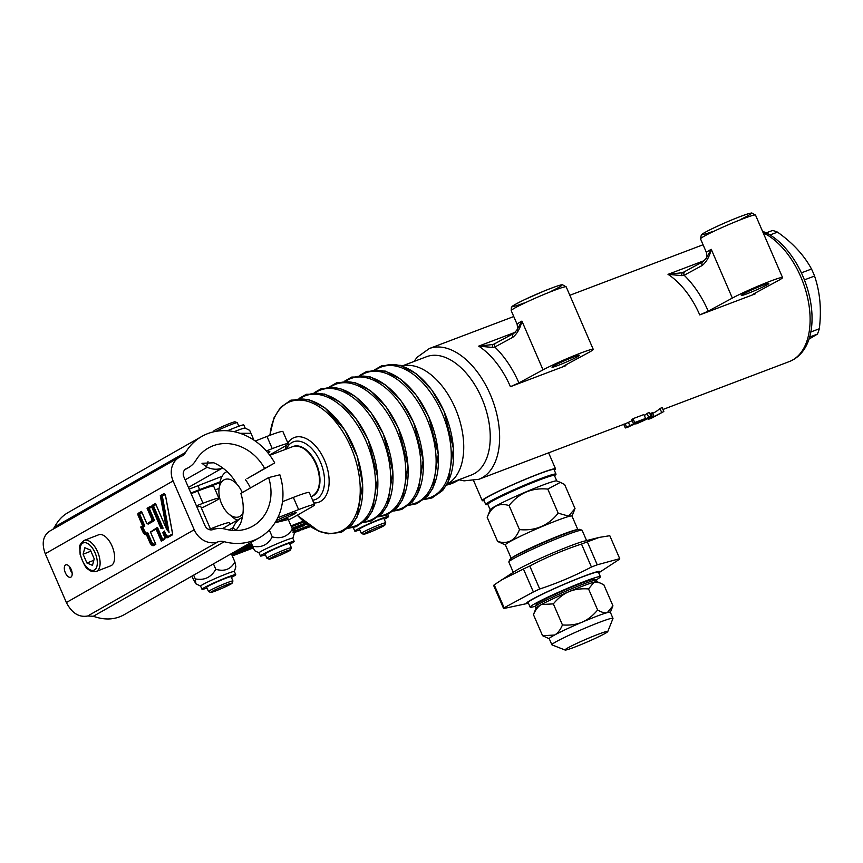<?xml version="1.0" encoding="UTF-8"?>
<svg xmlns="http://www.w3.org/2000/svg" width="863" height="863" viewBox="0 0 863 863"><rect width="100%" height="100%" fill="white"/><g stroke="black" fill="none" stroke-linecap="round" stroke-linejoin="round"><path stroke-width="1.29" d="M402.244 365.934L426.581 356.699A63.247 37.001 69.2 0 1 483.604 402.73A63.247 37.001 69.2 0 1 471.435 474.984L447.088 484.219M447.196 484.024A63.247 37.001 -110.8 0 0 457.099 412.773A63.247 37.001 -110.8 0 0 402.449 366.009M319.181 484.542A25.966 15.189 -110.8 0 0 306.268 450.486M459.127 479.828L455.437 481.824A49.925 40.367 -118.4 0 1 451.457 483.647A49.925 40.367 -118.4 0 1 446.592 485.082M518.339 464.305L543.841 454.639M484.067 500.626A39.946 2.546 -23.4 0 1 482.244 500.626A39.946 2.546 -23.4 0 1 501.327 489.904A39.946 2.546 -23.4 0 1 539.569 473.571A39.946 2.546 -23.4 0 1 555.556 468.9A39.946 2.546 -23.4 0 1 554.326 470.227M565.955 365.642L510.421 386.689L518.911 382.913A76.559 44.779 -110.8 0 0 494.833 347.034L512.87 337.271C517.196 333.733 520.206 328.339 521.921 321.09L516.732 330.292C517.552 330.486 517.692 328.512 517.142 324.369A29.957 1.909 156.6 0 1 521.921 321.09L543.032 369.86A29.957 1.909 -23.4 0 1 573.496 355.923A29.957 1.909 -23.4 0 1 593.237 349.353A29.957 1.909 -23.4 0 1 588.469 352.633L564.348 365.685L563.291 366.419L565.955 365.642A69.903 40.885 -110.8 0 0 565.664 364.973M755.276 293.862L699.742 314.909L708.232 311.133A76.559 44.779 -110.8 0 0 684.154 275.254L702.191 265.491C706.517 261.953 709.526 256.559 711.241 249.31L706.053 258.512C706.873 258.706 707.013 256.732 706.463 252.589A29.957 1.909 156.6 0 1 711.241 249.31L732.353 298.08A29.957 1.909 -23.4 0 1 762.816 284.143A29.957 1.909 -23.4 0 1 782.558 277.573A29.957 1.909 -23.4 0 1 777.79 280.853L753.669 293.905L752.612 294.639L755.276 293.862A69.903 40.885 -110.8 0 0 754.985 293.193M644.359 415.578A69.903 40.885 -110.8 0 0 646.991 413.377L649.343 412.492L651.026 416.376L640.637 421.996L653.744 415.88L651.252 417.972L663.82 411.522L651.77 418.048L648.555 419.267L650.864 417.304L636.614 423.787L636.182 422.784M649.904 413.787L652.352 412.676L653.744 415.88M652.655 413.355A69.903 40.885 -110.8 0 0 659.947 408.469L662.148 407.638L663.82 411.522M631.77 419.785A69.903 40.885 -110.8 0 0 633.021 418.674L643.917 414.542L645.6 418.436L628.393 426.958C625.071 428.199 624.413 428.264 626.43 427.163L641.975 420.033L633.302 423.323L631.77 419.785M623.679 424.208L625.287 427.919L626.43 427.163L625.362 423.733L478.836 479.289A69.903 40.885 -110.8 0 0 492.288 399.429A69.903 40.885 -110.8 0 0 429.278 348.566L417.099 357.282L414.013 361.468M625.006 423.862L632.849 420.4M543.032 369.86L518.911 382.913M573.496 357.055A14.973 0.949 -23.4 0 1 579.494 355.297A14.973 0.949 -23.4 0 1 566.128 362.126A14.973 0.949 -23.4 0 1 551.996 367.196A14.973 0.949 -23.4 0 1 559.159 363.172A14.973 0.949 -23.4 0 1 573.496 357.055M732.353 298.08L708.232 311.133M762.816 285.275A14.973 0.949 -23.4 0 1 768.814 283.517A14.973 0.949 -23.4 0 1 755.449 290.346A14.973 0.949 -23.4 0 1 741.317 295.416A14.973 0.949 -23.4 0 1 748.48 291.392A14.973 0.949 -23.4 0 1 762.816 285.275M492.633 347.444L494.833 347.034A3.333 2.686 61.6 0 1 495.772 343.15A3.333 2.686 61.6 0 0 495.772 343.15L493.345 344.402A3.333 2.05 63.7 0 0 492.633 347.444L478.695 346.128A69.903 40.885 69.2 0 1 510.421 386.689M681.953 275.653L684.154 275.254A3.333 2.686 61.6 0 1 685.093 271.37A3.333 2.686 61.6 0 0 685.093 271.37L682.665 272.622A3.333 2.05 63.7 0 0 681.953 275.653L668.016 274.348A69.903 40.885 69.2 0 1 699.742 314.909M493.226 344.466L478.695 346.128L515.222 332.277M512.87 337.271A3.333 2.686 -118.4 0 1 513.809 333.388L495.772 343.15A3.333 2.686 61.6 0 1 496.031 343.032L493.496 344.337A3.333 2.05 63.7 0 0 493.356 344.391L492.417 344.801M516.754 330.249L513.819 333.388A3.333 2.686 -118.4 0 1 513.852 333.366M682.547 272.686L668.016 274.348L704.542 260.497M703.172 261.586A3.333 2.686 61.6 0 0 703.14 261.608L685.093 271.37A3.333 2.686 61.6 0 1 685.351 271.252L682.816 272.557A3.333 2.05 63.7 0 0 682.676 272.611L681.738 273.021M706.074 258.479L703.14 261.608A3.333 2.686 61.6 0 0 702.191 265.491M636.614 423.787L648.674 417.271L646.991 413.377M648.674 417.271L651.026 416.376M652.309 416.43L650.929 413.226M648.555 419.267L648.253 418.555M661.63 412.352L659.947 408.469M633.302 423.323L634.704 422.568L633.021 418.674M634.704 422.568L645.6 418.436M628.922 426.203L628.253 426.602M629.763 425.502L628.437 422.439M632.849 424.974L632.601 424.413M635.351 423.916L635.082 423.28M635.222 423.96L634.952 423.345M763.194 232.816A69.903 40.885 69.2 0 1 808.038 299.849A69.903 40.885 69.2 0 1 789.321 361.565C795.88 358.986 801.112 354.456 805.028 347.962A69.008 40.367 -110.8 0 0 805.352 282.395A69.008 40.367 -110.8 0 0 762.547 231.316M227.023 471.543A26.624 15.577 -110.8 0 0 226.419 471.845A26.624 15.577 -110.8 0 0 219.925 482.978L219.137 488.199A19.968 11.683 69.2 0 1 236.753 483.992M242.967 513.291A19.968 11.683 69.2 0 1 239.838 516.441A19.968 11.683 69.2 0 1 228.943 514.078L233.01 517.466A26.624 15.577 -110.8 0 0 237.185 520.238M250.389 487.973A26.624 15.577 -110.8 0 0 245.362 479.623M228.943 514.078A19.968 11.683 69.2 0 1 219.137 488.199M236.958 484.219A19.968 11.683 69.2 0 1 242.266 492.59M810.842 331.975L819.321 328.76C821.652 309.698 820.055 292.126 814.553 276.041L804.402 279.882M809.019 339.105L817.401 334.121L809.645 337.066M801.393 272.859L811.511 269.019C804.089 255.232 792.763 242.935 777.509 232.125L770.012 234.963M817.401 334.121A63.236 36.99 -110.8 0 0 819.321 328.76M814.553 276.041A63.236 36.99 -110.8 0 0 811.511 269.019M766.193 232.881L772.558 230.475A63.236 36.99 -110.8 0 1 777.509 232.125M487.897 504.456A38.274 2.438 -23.4 0 1 485.75 504.542L483.776 499.968A38.274 2.438 -23.4 0 1 517.94 482.525A38.274 2.438 -23.4 0 1 554.035 469.558L556.009 474.132A38.274 2.438 -23.4 0 1 554.488 475.642M485.75 504.542A38.274 2.438 -23.4 0 1 519.914 487.099A38.274 2.438 -23.4 0 1 556.009 474.132M553.528 475.416A35.61 2.265 156.6 0 0 506.71 493.215A35.61 2.265 156.6 0 0 488.382 503.604M509.084 499.386A36.278 2.309 -23.4 0 1 556.689 480.918L560.357 482.363L547.778 489.084C531.845 487.573 518.943 493.064 509.073 505.535C498.749 502.493 491.457 506.441 487.196 517.379L490.238 509.677A36.278 2.309 -23.4 0 1 509.084 499.386M505.427 544.963L497.606 541.446C507.929 544.488 515.222 540.54 519.483 529.602C535.416 531.112 548.318 525.632 558.188 513.161L568.544 516.117L575.017 508.555L564.607 484.477L560.357 482.363M497.606 541.446L487.196 517.379M519.483 529.602L509.073 505.535M558.188 513.161L547.778 489.084M577.822 529.558L571.986 516.085A36.278 2.309 156.6 0 0 537.778 528.372A36.278 2.309 156.6 0 0 505.394 544.898L511.23 558.383M577.466 529.645A36.278 2.309 156.6 0 0 543.712 542.093A36.278 2.309 156.6 0 0 511.532 558.178M298.63 509.612A33.29 2.114 -23.4 0 1 314.564 504.704L309.288 492.514A33.29 2.114 156.6 0 0 293.344 497.412L298.63 509.612L277.778 517.735M282.481 501.651L293.344 497.412M232.233 530.389L233.021 528.21A44.93 38.781 60.3 0 0 233.29 527.498A23.301 20.108 -119.7 0 1 241.327 517.876A23.301 20.108 -119.7 0 1 242.33 517.358M268.62 477.595L279.871 474.79A58.253 50.27 -119.7 0 1 259.45 537.671A58.253 50.27 -119.7 0 1 224.272 541.716A13.312 11.489 60.3 0 0 217.81 541.921A19.968 17.238 -119.7 0 1 194.218 529.742L173.096 480.95A19.968 17.238 -119.7 0 1 179.321 457.314A19.968 17.238 -119.7 0 1 180.874 456.549A13.312 11.489 60.3 0 0 181.91 456.042A13.312 11.489 60.3 0 0 185.61 452.385A58.253 50.27 -119.7 0 1 201.802 436.43A58.253 50.27 -119.7 0 1 274.736 462.935L246.98 478.738L264.661 468.447A44.93 38.781 60.3 0 0 208.393 447.994A44.93 38.781 60.3 0 0 195.901 460.313A26.624 22.977 -119.7 0 1 188.501 467.606A26.624 22.977 -119.7 0 1 186.43 468.631A6.656 5.75 60.3 0 0 185.912 468.889A6.656 5.75 60.3 0 0 183.83 476.764L204.952 525.556A6.656 5.75 60.3 0 0 212.816 529.623A26.624 22.977 -119.7 0 1 225.718 529.224A44.93 38.781 60.3 0 0 252.859 526.096A44.93 38.781 60.3 0 0 268.62 477.595L240.853 493.399A44.93 38.781 60.3 0 1 240.324 524.046L235.955 530.551M208.868 529.472L213.56 527.638A33.29 2.114 -23.4 0 1 229.504 522.741L230.151 524.24M314.564 504.704A33.29 2.114 -23.4 0 1 310.853 507.476L294.79 516.624A33.29 2.114 -23.4 0 1 288.469 519.947M275.092 522.6A21.64 1.381 -23.4 0 1 277.444 521.673A21.64 1.381 -23.4 0 1 287.616 518.393L287.778 518.415M276.333 520.518A13.312 0.852 -23.4 0 1 289.86 514.596A13.312 0.852 -23.4 0 1 296.236 512.644A13.312 0.852 -23.4 0 1 288.771 516.732A13.312 0.852 -23.4 0 1 275.254 522.342M179.321 457.314L49.439 531.274C42.923 535.999 41.532 543.485 45.264 553.733L66.375 602.525C71.866 613.118 78.975 617.606 87.692 615.999L93.333 616.268C104.617 620.292 114.811 619.817 123.905 614.844L259.45 537.671M201.802 436.43L67.983 512.622C62.352 515.869 57.907 520.637 54.671 526.937L52.891 529.299M191.133 493.636L197.735 491.058A33.29 2.114 156.6 0 1 204.736 488.436L219.979 482.644M196.408 505.826L203.01 503.258A33.29 2.114 -23.4 0 1 218.943 498.35A33.29 2.114 -23.4 0 1 201.392 508.07M197.012 507.207A13.312 0.852 -23.4 0 1 200.615 506.29L210.399 528.879M218.943 498.35L213.668 486.16A33.29 2.114 156.6 0 0 204.736 488.436M189.191 489.138L222.071 476.322M272.244 448.641A33.29 2.114 -23.4 0 1 288.177 443.733L282.902 431.543A33.29 2.114 156.6 0 0 266.969 436.441L272.244 448.641L266.3 450.95M255.243 441.015L266.969 436.441M222.686 467.94L222.514 468.016A23.301 20.108 -119.7 0 1 207.228 467.271A44.93 38.781 60.3 0 0 206.516 466.959L201.974 463.28L213.819 462.795A44.93 38.781 60.3 0 1 236.904 484.251M288.177 443.733A33.29 2.114 -23.4 0 1 284.477 446.505L269.58 454.974M267.379 452.201A13.312 0.852 -23.4 0 1 269.849 451.673A13.312 0.852 -23.4 0 1 268.015 452.978M274.736 462.935L264.661 468.447M71.165 569.397A6.656 3.333 68.7 0 1 70.658 577.261A6.656 3.333 68.7 0 1 65.135 572.266A6.656 3.333 68.7 0 1 65.825 564.855A6.656 3.333 68.7 0 1 71.165 569.397M114.132 561.382A16.645 8.339 68.7 0 1 110.809 565.772L96.311 571.414A16.645 8.339 -111.3 0 0 99.633 567.034A16.645 8.339 -111.3 0 0 95.922 548.458A16.645 8.339 -111.3 0 0 84.229 540.4L98.727 534.758A16.645 8.339 68.7 0 1 110.41 542.805A16.645 8.339 68.7 0 1 114.132 561.382M69.709 566.883A6.656 3.333 -111.3 0 0 72.147 573.14M155.707 544.089L150.561 532.212L156.084 529.073L161.327 541.187L164.563 539.343A2.093 1.046 -111.3 0 0 164.66 536.905L163.7 534.424A4.747 2.373 -111.3 0 0 167.67 537.584L172.201 534.995A2.093 1.046 -111.3 0 0 172.557 533.41L165.62 496.074A2.093 1.046 -111.3 0 0 163.603 493.819L160.281 495.718L166.397 528.652L155.502 503.474L152.255 505.319A2.093 1.046 -111.3 0 0 152.168 507.768L160.95 528.059L162.028 527.962L162.158 528.749L163.129 528.199L162.028 527.962L153.118 507.368L152.578 507.573A1.769 0.885 68.7 0 1 152.654 505.513L153.193 505.308A1.769 0.885 -111.3 0 0 153.118 507.368L153.948 506.991A1.1 0.55 68.7 0 1 153.992 505.707L155.944 504.607M166.397 528.652L169.083 532.503L162.298 495.945L161.316 495.653L167.649 529.796M160.281 495.718L164.229 493.992M162.967 532.708L163.776 532.007L164.66 534.024A4.412 2.211 -111.3 0 0 167.918 537.099M156.084 529.073L156.904 528.372L162.115 540.411M154.499 520.529L149.256 508.404L148.156 508.178L153.409 520.292L147.595 523.604L148.102 524.165L154.499 520.529L152.87 520.497L147.627 508.383L150.949 506.592M155.459 543.636L154.671 544.078A3.743 1.877 68.7 0 1 151.543 541.586L147.767 532.838A3.743 1.877 68.7 0 1 144.369 530.572L142.88 527.142L144.822 526.042L143.722 525.804L141.791 526.905L143.538 530.939A4.412 2.211 -111.3 0 0 146.915 534.003M142.88 527.142L141.252 527.11L143.722 525.804L139.18 515.297L140.011 514.931A1.1 0.55 68.7 0 1 140.054 513.647L142.007 512.536M172.546 533.906L168.609 536.139A3.743 1.877 68.7 0 1 165.48 533.647L164.348 531.015L163.571 532.083M147.767 532.838L147.217 533.884L150.723 541.964A4.412 2.211 -111.3 0 0 153.981 545.038M147.293 533.852L146.397 534.575L150.184 542.169L151.543 541.586M164.909 538.253L162.708 539.504L157.465 527.39L151.305 531.457M157.465 527.39L156.904 528.372M162.708 539.504L162.481 540.195M164.348 531.015L163.776 532.007M160.95 528.059L152.071 507.822A2.093 1.046 -111.3 0 0 150.324 506.419L147.077 508.264L152.32 520.389L147.595 523.604M160.852 528.113L161.651 528.188M146.807 523.528L141.683 511.694M141.564 511.403L138.317 513.248A2.093 1.046 -111.3 0 0 138.231 515.696L142.643 525.891L140.712 527.002L142.999 531.155L144.369 530.572M161.327 541.187L164.639 538.965M150.561 532.212L156.3 528.62M142.643 525.891L138.641 515.513L139.18 515.297A1.769 0.885 -111.3 0 1 139.256 513.248A0.669 0.572 60.3 0 1 140.054 513.647M152.32 520.389L147.055 523.809M147.077 508.264L150.82 506.581M94.218 558.857L92.47 565.341L86.915 563.01L83.107 554.219L84.854 547.735L90.41 550.055L94.218 558.857M90.895 551.177L83.107 554.219M86.915 563.01L93.819 560.324M291.392 526.7L303.959 521.91M231.618 554.37L251.565 543.776M302.028 529.407L301.273 529.688M294.661 532.665L297.843 531.036L293.884 532.503M253.366 547.929L232.298 555.945M292.05 528.221L305.416 523.129M231.91 555.049L234.822 553.798M249.795 548.102L252.924 546.905M298.652 529.504L308.738 525.664M306.387 523.906L294.294 528.512L294.876 527.433L305.664 523.334M252.471 545.869L244.477 549.666L243.247 550.033L242.978 549.418L245.372 548.059M243.247 550.033L246.764 548.048L245.524 548.415L245.718 547.487L251.877 544.51M302.19 529.796L307.541 527.207L302.19 529.796L301.931 529.192L303.075 528.663M248.522 548.037L249.569 547.595L249.839 548.21L248.371 548.868L249.839 548.21M240.809 550.972L242.589 550.465M234.736 553.582L234.995 554.186L235.426 553.118L240.755 550.853L241.014 551.457L236.225 553.819L241.014 551.457M297.228 530.249L297.616 529.289L298.695 529.591L297.228 530.249L298.695 529.591M295.955 530.227L296.807 530.616L295.34 531.284L296.807 530.616M300.011 526.559L300.863 526.214M292.32 528.846L294.143 528.156M293.247 531.004L295.319 530.367M242.967 550.324L244.466 549.591M309.526 526.214L293.754 532.212M253.237 547.638L232.169 555.653L253.183 547.52M232.751 554.585L233.01 555.2M293.711 532.093L309.396 526.128M294.294 528.512L306.268 523.809M294.876 527.433L295.146 528.048M244.542 550.637L248.717 548.469L244.531 550.616M242.6 551.209L243.204 550.874M248.458 547.876L248.717 548.469M245.157 550.303L246.624 549.504L245.07 550.098M293.506 531.619L295.588 530.982L293.636 531.921M294.952 530.292L295.588 530.982M292.837 532.029L294.855 531.101L292.913 532.158M295.103 528.857L300.141 526.797L295.912 528.911M299.946 526.354L299.58 527.196M298.382 527.703L304.65 525.071L298.447 527.897M292.579 529.461L295.642 528.35L292.028 530.314M295.513 528.048L295.146 528.836M292.611 529.526L294.661 528.792L291.985 530.26M300.777 526.808L300.356 526.203M303.161 526.074L303.722 525.481M307.26 524.575L306.624 524.812L307.174 524.51M297.616 529.289L297.875 529.904M240.27 551.004L240.54 551.608M236.397 553.463L235.836 553.819M239.817 552.449L242.859 551.069L239.331 552.115M242.223 550.378L242.859 551.069M242.19 551.328L240.108 552.115L242.19 551.328M246.484 549.904L247.951 549.235L246.408 549.731M248.76 547.908L249.019 548.523M293.841 532.417L295.146 531.932L293.873 532.482M297.573 531.069L298.749 530.551L297.465 530.81M298.609 531.166L300.896 530.022L298.512 530.939M302.277 528.997L302.535 529.612M302.924 528.749L303.183 529.364M309.817 526.408L306.192 528.275L309.752 526.365M310.184 526.657L308.544 527.379L310.119 526.613M245.524 548.415L252.147 545.114M247.25 546.646L247.519 547.261M249.558 545.772L249.828 546.376M245.168 428.134A18.393 1.165 156.6 0 0 245.114 428.091L249.666 430.357L250.971 433.302L240.087 433.302M253.916 440.108L250.971 433.302M245.114 428.091A18.393 1.165 156.6 0 0 234.175 431.705M227.444 430.766A18.393 1.165 -23.4 0 1 243.798 424.963L245.157 428.102M191.694 576.247L195.858 583.776L195.275 578.9C204.251 580.626 211.09 577.423 215.804 569.289C224.304 571.791 230.68 569.364 234.919 562.018L235.836 566.754L234.391 571.554M193.636 575.136L195.275 578.9M213.452 563.852L215.804 569.289M231.316 553.679L234.919 562.018M200.68 586.171A18.393 1.165 -23.4 0 1 200.626 586.128A18.393 1.165 -23.4 0 1 217.034 577.746A18.393 1.165 -23.4 0 1 234.38 571.522L235.75 574.693A18.393 1.165 156.6 0 0 218.415 580.918A18.393 1.165 156.6 0 0 201.996 589.3A18.393 1.165 156.6 0 0 206.98 588.027M231.413 577.444A18.393 1.165 156.6 0 0 232.945 576.635A18.393 1.165 156.6 0 0 235.75 574.693M232.071 583.215L232.934 581.036A13.312 0.852 156.6 0 0 232.945 580.972L231.09 576.711A13.312 0.852 156.6 0 0 218.533 581.22A13.312 0.852 156.6 0 0 206.656 587.282L208.501 591.554A13.312 0.852 156.6 0 0 208.544 591.587L210.734 592.45A11.651 0.744 -23.4 0 1 221.09 587.11A11.651 0.744 -23.4 0 1 232.071 583.215A11.651 0.744 -23.4 0 1 221.802 588.415A11.651 0.744 -23.4 0 1 210.734 592.45M232.945 580.972A13.312 0.852 156.6 0 0 220.389 585.481A13.312 0.852 156.6 0 0 208.501 591.554M353.496 528.016A18.393 1.165 -23.4 0 1 353.442 527.962A18.393 1.165 -23.4 0 1 353.949 527.401M384.229 519.289A18.393 1.165 156.6 0 0 385.642 518.544A18.393 1.165 156.6 0 0 388.566 516.527A18.393 1.165 156.6 0 0 371.23 522.751A18.393 1.165 156.6 0 0 354.812 531.133A18.393 1.165 156.6 0 0 359.795 529.86M384.887 525.049L385.761 522.87A13.312 0.852 156.6 0 0 385.761 522.805L383.916 518.544A13.312 0.852 156.6 0 0 371.36 523.054A13.312 0.852 156.6 0 0 359.472 529.116L361.317 533.388A13.312 0.852 156.6 0 0 361.37 533.42L363.55 534.283A11.651 0.744 -23.4 0 1 373.906 528.943A11.651 0.744 -23.4 0 1 384.887 525.049A11.651 0.744 -23.4 0 1 374.477 530.314A11.651 0.744 -23.4 0 1 363.55 534.283M385.761 522.805A13.312 0.852 156.6 0 0 373.204 527.325A13.312 0.852 156.6 0 0 361.317 533.388M215.847 431.36A13.312 0.852 -23.4 0 1 228.824 425.502A13.312 0.852 -23.4 0 1 237.239 422.676A13.312 0.852 -23.4 0 1 237.293 422.708L238.814 426.236M237.239 422.676L235.06 421.813A11.651 0.744 156.6 0 0 224.121 425.793A11.651 0.744 156.6 0 0 213.722 431.047L213.398 431.878M251.004 542.471L254.563 550.637L259.073 552.881A18.393 1.165 -23.4 0 1 275.48 544.477A18.393 1.165 -23.4 0 1 292.816 538.253L294.186 541.414A18.393 1.165 156.6 0 0 276.85 547.649A18.393 1.165 156.6 0 0 260.432 556.031A18.393 1.165 156.6 0 0 265.416 554.747M253.258 547.692L252.686 546.203C261.338 548.016 267.854 544.909 272.255 536.872C281.101 539.181 287.811 536.559 292.395 529.03L292.978 530.508M251.057 542.439L252.686 546.203M269.288 530.022L272.255 536.872M287.8 518.49L288.285 519.515L274.984 522.762M288.285 519.515L292.395 529.03M259.116 552.903A18.393 1.165 -23.4 0 1 259.062 552.859L260.432 556.031M289.849 544.175A18.393 1.165 156.6 0 0 292.147 542.946A18.393 1.165 156.6 0 0 294.186 541.414M290.507 549.936L291.37 547.768A13.312 0.852 156.6 0 0 291.381 547.703L289.536 543.431A13.312 0.852 156.6 0 0 276.98 547.94A13.312 0.852 156.6 0 0 265.092 554.014L266.937 558.275A13.312 0.852 156.6 0 0 266.991 558.318L269.17 559.17A11.651 0.744 -23.4 0 1 279.526 553.83A11.651 0.744 -23.4 0 1 290.507 549.936A11.651 0.744 -23.4 0 1 281.165 554.736A11.651 0.744 -23.4 0 1 269.17 559.17M291.381 547.703A13.312 0.852 156.6 0 0 278.825 552.212A13.312 0.852 156.6 0 0 266.937 558.275M582.007 530.227L579.828 529.375A38.274 2.438 156.6 0 0 553.658 538.318A38.274 2.438 156.6 0 0 515.804 555.686A38.274 2.438 156.6 0 0 509.72 559.709L508.846 561.889A39.946 2.546 -23.4 0 1 515.2 557.692A39.946 2.546 -23.4 0 1 554.693 539.569A39.946 2.546 -23.4 0 1 582.007 530.227A39.946 2.546 -23.4 0 1 582.147 530.346L586.581 540.583M513.269 572.309L508.836 562.072A39.946 2.546 -23.4 0 1 508.846 561.889M599.246 537.401L583.927 541.241A39.946 2.546 156.6 0 0 553.798 552.536A39.946 2.546 156.6 0 0 519.817 568.361A39.946 2.546 156.6 0 0 515.567 570.821L494.208 584.823A63.236 4.024 156.6 0 0 493.679 585.578L503.614 608.544A63.236 4.024 -23.4 0 1 504.143 607.779L533.377 591.964A63.236 4.024 -23.4 0 1 539.72 588.998C557.584 583.118 574.823 575.794 591.435 567.023A63.236 4.024 -23.4 0 1 597.25 564.812L619.731 558.663L609.796 535.707L599.246 537.401L587.315 541.856A63.236 4.024 156.6 0 0 581.5 544.057C563.636 549.947 546.398 557.271 529.785 566.042A63.236 4.024 156.6 0 0 523.442 568.997L500.82 580.303M619.731 558.663A63.236 4.024 -23.4 0 1 619.203 559.418L598.728 572.849M587.315 541.856L597.25 564.812M591.435 567.023L581.5 544.057M529.785 566.042L539.72 588.998M533.377 591.964L523.442 568.997M494.208 584.823L504.143 607.779M598.717 572.827A39.946 2.546 156.6 0 0 562.298 585.028A39.946 2.546 156.6 0 0 528.458 603.237L503.614 608.544M535.556 606.15A38.274 2.438 -23.4 0 1 530.152 607.142L528.178 602.568A38.274 2.438 -23.4 0 1 531.77 599.774A38.274 2.438 -23.4 0 1 570.799 581.543A38.274 2.438 -23.4 0 1 598.437 572.158L600.411 576.732A38.274 2.438 -23.4 0 1 595.999 580.001M530.152 607.142A38.274 2.438 -23.4 0 1 533.755 604.348A38.274 2.438 -23.4 0 1 572.784 586.117A38.274 2.438 -23.4 0 1 600.411 576.732M536.031 608.145L535.394 606.678A33.29 2.114 -23.4 0 1 535.405 606.527L536.268 604.348A31.618 2.017 -23.4 0 1 552.698 595.384A31.618 2.017 -23.4 0 1 594.197 579.289L596.376 580.141A33.29 2.114 -23.4 0 1 596.495 580.238L597.12 581.705M535.405 606.527A33.29 2.114 -23.4 0 1 552.698 597.088A33.29 2.114 -23.4 0 1 596.376 580.141M607.768 631.565L612.967 618.501A33.29 2.114 156.6 0 0 612.978 618.35L610.346 612.255A33.29 2.114 156.6 0 0 607.336 612.611L612.935 605.804L603.83 584.747L597.034 581.673A33.29 2.114 156.6 0 0 594.143 582.126A33.29 2.114 156.6 0 0 568.9 591.694A33.29 2.114 156.6 0 0 541.36 604.553A33.29 2.114 156.6 0 0 536.063 608.048L533.453 614.65L542.568 635.707L554.553 635.039A33.29 2.114 156.6 0 0 549.246 638.685L551.889 644.79A33.29 2.114 156.6 0 0 551.996 644.888L565.092 650.033A23.301 1.478 -23.4 0 1 585.804 639.354A23.301 1.478 -23.4 0 1 607.768 631.565A23.301 1.478 -23.4 0 1 595.664 638.178A23.301 1.478 -23.4 0 1 565.092 650.033M599.968 582.827L594.143 582.126L588.534 588.933C581.047 588.404 574.499 589.332 568.9 591.694C563.302 594.089 558.124 598.145 553.345 603.884L541.36 604.553C538.199 606.279 535.567 609.645 533.453 614.65M610.368 612.309L612.935 605.804M607.336 612.611A33.29 2.114 156.6 0 0 582.094 622.18A33.29 2.114 156.6 0 0 554.553 635.039C557.714 633.323 560.346 629.947 562.449 624.941C569.947 625.47 576.484 624.553 582.094 622.18C587.681 619.796 592.87 615.729 597.638 609.99C601.662 612.396 604.898 613.269 607.336 612.611M612.978 618.35A33.29 2.114 156.6 0 0 584.726 628.275A33.29 2.114 156.6 0 0 551.889 644.79M549.278 638.749L542.568 635.707M588.534 588.933L597.638 609.99M553.345 603.884L562.449 624.941M431.683 496.937A69.709 40.777 -110.8 0 0 446.279 416.883A69.709 40.777 -110.8 0 0 382.277 366.624M424.952 498.782A69.709 40.777 -110.8 0 0 443.949 417.768A69.709 40.777 -110.8 0 0 376.009 369.698M416.538 502.676A69.709 40.777 -110.8 0 0 431.133 422.622A69.709 40.777 -110.8 0 0 367.131 372.363M409.806 504.531A69.709 40.777 -110.8 0 0 428.803 423.506A69.709 40.777 -110.8 0 0 360.863 375.448M401.392 508.415A69.709 40.777 -110.8 0 0 415.988 428.361A69.709 40.777 -110.8 0 0 351.985 378.113M394.661 510.27A69.709 40.777 -110.8 0 0 413.657 429.245A69.709 40.777 -110.8 0 0 345.718 381.187M386.246 514.165A69.709 40.777 -110.8 0 0 400.842 434.111A69.709 40.777 -110.8 0 0 336.84 383.852M379.515 516.009A69.709 40.777 -110.8 0 0 398.512 434.995A69.709 40.777 -110.8 0 0 330.572 386.926M371.101 519.904A69.709 40.777 -110.8 0 0 385.696 439.85A69.709 40.777 -110.8 0 0 321.694 389.591M364.369 521.759A69.709 40.777 -110.8 0 0 383.366 440.734A69.709 40.777 -110.8 0 0 315.426 392.676M355.955 525.643A69.709 40.777 -110.8 0 0 370.551 445.588A69.709 40.777 -110.8 0 0 306.548 395.34M349.224 527.498A69.709 40.777 -110.8 0 0 368.221 446.473A69.709 40.777 -110.8 0 0 300.281 398.415M339.493 531.77A69.709 40.777 -110.8 0 0 355.405 451.338A69.709 40.777 -110.8 0 0 290.162 401.662M297.293 515.189A69.569 40.69 -110.8 0 0 358.08 507.919A69.569 40.69 -110.8 0 0 324.887 410.917A69.569 40.69 -110.8 0 0 269.957 435.297M313.798 502.946A34.585 20.227 -110.8 0 0 324.488 460.152A34.585 20.227 -110.8 0 0 287.854 442.978M286.624 445.2A34.585 20.227 -110.8 0 0 285.081 449.515M312.611 500.195A30.895 18.069 -110.8 0 0 319.472 460.001A30.895 18.069 -110.8 0 0 287.131 447.563L286.387 449.019M311.683 496.387A26.634 15.577 -110.8 0 0 317.174 465.826A26.634 15.577 -110.8 0 0 292.805 446.592M517.142 324.369L511.209 310.648A29.957 1.909 -23.4 0 1 515.988 307.368A29.957 1.909 -23.4 0 1 546.452 293.42A29.957 1.909 -23.4 0 1 566.193 286.861L593.237 349.353M551.684 291.047A26.624 1.694 156.6 0 0 555.427 286.689A26.624 1.694 156.6 0 0 518.911 302.449A26.624 1.694 156.6 0 0 523.604 303.161M706.463 252.589L700.529 238.868A29.957 1.909 -23.4 0 1 705.308 235.588A29.957 1.909 -23.4 0 1 735.772 221.64A29.957 1.909 -23.4 0 1 755.513 215.081L782.558 277.573M741.004 219.267A26.624 1.694 156.6 0 0 744.747 214.909A26.624 1.694 156.6 0 0 708.232 230.669A26.624 1.694 156.6 0 0 712.924 231.381M312.654 495.934A26.624 15.577 69.2 0 1 311.532 496.441L312.708 495.912C320.205 490.357 321.619 480.378 316.937 465.966C310.389 451.166 302.298 444.725 292.654 446.646A26.624 15.577 69.2 0 1 316.279 465.049A26.624 15.577 69.2 0 1 312.654 495.934M506.71 493.895A36.278 2.309 -23.4 0 1 554.445 475.535L553.517 474.984C553.399 475.06 553.798 474.1 541.025 478.717L506.689 493.226C486.991 502.6 488.814 502.859 488.08 503.302L487.854 504.359A36.278 2.309 -23.4 0 1 506.71 493.895M228.997 529.947L233.29 527.498M233.021 528.21L236.376 530.109M213.56 527.638L214.229 529.17M93.333 616.268L224.272 541.716M87.692 615.999L217.81 541.921M66.375 602.525L194.218 529.742M203.01 503.258L197.735 491.058M207.994 461.532L206.516 466.959M185.167 479.839L207.228 467.271M188.436 487.412L222.514 468.016M185.426 469.202L186.43 468.631M54.671 526.937L185.61 452.385M45.264 553.733L173.096 480.95M140.712 527.002L142.589 531.338A4.747 2.373 -111.3 0 0 146.397 534.575L149.763 542.352A4.747 2.373 -111.3 0 0 153.733 545.513L155.815 544.326M161.111 528.393L152.168 507.768M152.255 505.319L155.61 503.841M155.642 503.916L153.193 505.308A0.669 0.572 -119.7 0 1 153.992 505.707M167.12 530.011L160.777 495.858L164.11 493.981M163.603 493.819L164.013 494.024A1.769 0.885 68.7 0 1 164.067 493.992A1.769 0.885 68.7 0 1 164.531 494.035M167.746 537.196A4.412 2.211 68.7 0 1 167.659 537.239A4.412 2.211 68.7 0 1 164.121 534.229L165.48 533.647M163.7 534.424L163.247 532.212M164.962 538.62A1.769 0.885 68.7 0 1 164.704 538.933L161.575 540.713M161.608 540.691L156.365 528.577M162.298 495.945L164.876 494.477M168.037 530.076L169.083 532.503M163.129 528.199L153.948 506.991M161.91 528.188L162.158 528.749M149.256 508.404L151.586 507.077M147.864 523.593L148.102 524.165M144.822 526.042L140.011 514.931M168.609 536.71A0.669 0.572 60.3 0 0 168.609 536.139M141.705 511.845L138.716 513.453L141.672 511.77M154.671 544.078A0.669 0.572 -119.7 0 1 154.671 544.639M153.733 545.513L155.653 544.089L153.83 545.125A4.412 2.211 68.7 0 1 153.722 545.179A4.412 2.211 68.7 0 1 150.184 542.169L149.763 542.352M146.634 534.121A4.412 2.211 68.7 0 1 146.537 534.165A4.412 2.211 68.7 0 1 142.999 531.155L142.589 531.338M138.231 515.696L138.641 515.513A1.769 0.885 68.7 0 1 138.716 513.453L138.317 513.248M150.324 506.419L150.723 506.624A1.769 0.885 68.7 0 1 150.777 506.592A1.769 0.885 68.7 0 1 151.241 506.635M152.082 507.832L160.885 528.296M172.201 534.995L172.492 533.366L165.567 496.031L164.067 493.992M164.563 539.343L164.617 536.926L162.762 532.633M96.904 566.322A14.649 7.336 68.7 0 1 82.233 560.195A14.649 7.336 68.7 0 1 86.85 543.086A14.649 7.336 68.7 0 1 96.904 566.322M219.116 488.393L215.275 489.86L219.116 488.393M198.059 485.675L199.763 490.281M220.13 481.813L199.741 489.569A33.29 2.114 156.6 0 0 190.896 493.086M303.172 521.22L291.025 525.847M291.306 526.506L303.787 521.759M247.023 544.736L247.454 545.74M293.398 528.436L293.668 529.041M234.758 553.593L235.006 554.154M237.347 552.18L237.605 552.795M239.472 551.295L239.731 551.91M243.442 549.105L243.7 549.709M245.718 547.487L245.987 548.091M458.857 479.752L464.067 480.853L478.836 479.289M424.024 499.569L432.007 497.94L442.708 490.432L448.026 482.417L453.453 448.663L443.938 411.068L431.608 389.698L416.149 373.679L400.367 365.329L382.05 365.578L374.79 369.731M408.879 505.308L416.861 503.679L427.563 496.182L432.881 488.156L438.307 454.402L428.792 416.807L416.462 395.437L401.004 379.418L385.222 371.068L366.904 371.327L359.644 375.47M393.733 511.058L401.716 509.429L412.417 501.921L417.735 493.906L423.161 460.152L413.647 422.546L401.317 401.176L385.858 385.168L370.076 376.818L351.759 377.066L344.499 381.219M378.587 516.797L386.57 515.168L397.271 507.66L402.59 499.645L408.016 465.891L398.501 428.296L386.171 406.926L370.712 390.907L354.93 382.557L336.613 382.805L329.353 386.958M363.442 522.536L371.424 520.907L382.126 513.409L387.444 505.384L392.87 471.63L383.355 434.035L371.025 412.665L355.567 396.646L339.785 388.296L321.468 388.555L314.208 392.697M348.296 528.275L356.279 526.657L366.98 519.148L372.298 511.133L377.724 477.379L368.21 439.774L355.88 418.404L340.421 402.395L324.639 394.046L306.322 394.294L299.062 398.447M297.174 515.265L319.127 531.435L328.274 533.841L341.36 532.309L351.791 524.941L357.002 517.185L362.665 484.521L357.282 456.516L344.876 430.162L324.995 407.919L308.868 399.612L290.939 400.13L280.497 407.433L274.013 417.854L269.785 435.362M555.556 468.9L548.609 452.838M482.244 500.626L473.636 480.713M703.075 244.758L569.839 295.275M513.755 316.538L429.278 348.566M789.321 361.565L662.946 409.483M511.209 310.648L511.392 307.53C513.593 305.998 507.239 308.35 524.273 299.785L544.165 291.004C559.72 284.79 561.576 284.758 562.46 284.747L566.193 286.861M700.529 238.868L701.285 234.973C701.738 234.499 701.727 233.808 713.593 228.005C727.994 221.262 739.742 216.451 748.825 213.571L751.781 212.967L755.513 215.081M292.654 446.646L269.828 455.297M556.786 480.961L554.445 475.535M490.195 509.774L487.854 504.359M572.018 516.15L574.639 509.58M222.503 528.598L241.327 517.876M184.876 469.666L188.501 467.606M155.534 503.647L166.656 529.375M152.039 507.843L150.777 506.592M156.332 528.598L150.529 531.899M150.464 532.083L155.707 544.208M141.597 511.586L146.839 523.701M84.229 540.4C80.486 543.539 78.986 545.923 79.73 547.563L80.14 554.51C83.409 563.733 86.052 568.609 88.091 569.138C90.475 571.446 93.215 572.201 96.311 571.414M242.643 551.317L242.384 550.702M296.128 530.626L295.858 530.022M300.162 526.808L299.903 526.203M294.499 529.343L294.229 528.739M295.901 528.329L295.642 527.714M300.302 526.926L300.033 526.322M302.989 525.966L302.73 525.351M238.911 552.719L238.641 552.115M243.398 550.723L243.129 550.109M301.306 529.763L301.036 529.148M201.996 589.3L200.626 586.128L195.858 583.776M353.452 527.994L352.827 527.681M388.566 516.527L387.767 514.682M354.812 531.133L353.442 527.962M292.827 538.275L294.272 533.453"/></g></svg>
